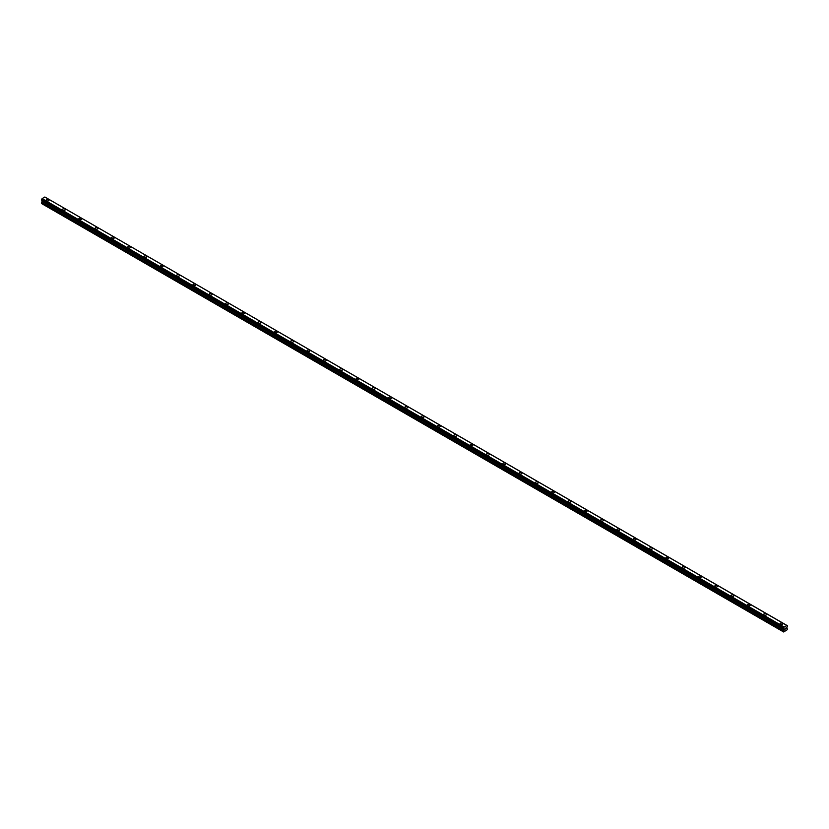 <?xml version="1.0" encoding="UTF-8"?>
<svg xmlns="http://www.w3.org/2000/svg" width="829" height="829" viewBox="0 0 829 829"><rect width="100%" height="100%" fill="white"/><g stroke="black" fill="none" stroke-linecap="round" stroke-linejoin="round"><path stroke-width="1.24" d="M46.123 200.162A1.44 0.829 180 0 1 47.015 199.395A1.44 0.829 180 0 1 48.59 199.571A1.44 0.829 180 0 1 49.004 200.162A1.44 0.829 180 0 1 48.113 200.929A1.44 0.829 180 0 1 46.548 200.753A1.44 0.829 180 0 1 46.123 200.162A1.44 0.829 180 0 1 47.015 199.395A1.44 0.829 180 0 1 48.59 199.571A1.44 0.829 180 0 1 49.004 200.162M62.434 209.582A1.44 0.829 180 0 1 63.325 208.804A1.44 0.829 180 0 1 64.89 208.991A1.44 0.829 180 0 1 65.315 209.582A1.44 0.829 180 0 1 64.424 210.348A1.44 0.829 180 0 1 62.859 210.162A1.44 0.829 180 0 1 62.434 209.582A1.44 0.829 180 0 1 63.325 208.815A1.44 0.829 180 0 1 64.89 208.991A1.44 0.829 180 0 1 65.315 209.582M78.745 218.991A1.44 0.829 180 0 1 79.625 218.224A1.44 0.829 180 0 1 81.201 218.4A1.44 0.829 180 0 1 81.625 218.991A1.44 0.829 180 0 1 80.734 219.758A1.44 0.829 180 0 1 79.159 219.581A1.44 0.829 180 0 1 78.745 218.991A1.44 0.829 180 0 1 79.625 218.224A1.44 0.829 180 0 1 81.201 218.41A1.44 0.829 180 0 1 81.625 218.991M95.045 228.41A1.44 0.829 180 0 1 95.936 227.643A1.44 0.829 180 0 1 97.511 227.82A1.44 0.829 180 0 1 97.936 228.41A1.44 0.829 180 0 1 97.045 229.177A1.44 0.829 180 0 1 95.47 229.001A1.44 0.829 180 0 1 95.045 228.41A1.44 0.829 180 0 1 95.936 227.643A1.44 0.829 180 0 1 97.511 227.82A1.44 0.829 180 0 1 97.936 228.41M111.355 237.819A1.44 0.829 180 0 1 112.247 237.053A1.44 0.829 180 0 1 113.822 237.239A1.44 0.829 180 0 1 114.236 237.83A1.44 0.829 180 0 1 113.345 238.597A1.44 0.829 180 0 1 111.78 238.41A1.44 0.829 180 0 1 111.355 237.819A1.44 0.829 180 0 1 112.247 237.053A1.44 0.829 180 0 1 113.822 237.239A1.44 0.829 180 0 1 114.236 237.819M127.666 247.239A1.44 0.829 180 0 1 128.557 246.472A1.44 0.829 180 0 1 130.122 246.648A1.44 0.829 180 0 1 130.547 247.239A1.44 0.829 180 0 1 129.656 248.006A1.44 0.829 180 0 1 128.091 247.83A1.44 0.829 180 0 1 127.666 247.239A1.44 0.829 180 0 1 128.557 246.472A1.44 0.829 180 0 1 130.122 246.648A1.44 0.829 180 0 1 130.547 247.239M143.977 256.658A1.44 0.829 180 0 1 144.868 255.881A1.44 0.829 180 0 1 146.432 256.068A1.44 0.829 180 0 1 146.857 256.658A1.44 0.829 180 0 1 145.966 257.425A1.44 0.829 180 0 1 144.391 257.239A1.44 0.829 180 0 1 143.977 256.658A1.44 0.829 180 0 1 144.868 255.892A1.44 0.829 180 0 1 146.432 256.068A1.44 0.829 180 0 1 146.857 256.658M160.277 266.068A1.44 0.829 180 0 1 161.168 265.301A1.44 0.829 180 0 1 162.743 265.477A1.44 0.829 180 0 1 163.168 266.068A1.44 0.829 180 0 1 162.277 266.834A1.44 0.829 180 0 1 160.702 266.658A1.44 0.829 180 0 1 160.277 266.068A1.44 0.829 180 0 1 161.168 265.301A1.44 0.829 180 0 1 162.743 265.487A1.44 0.829 180 0 1 163.168 266.068M176.587 275.487A1.44 0.829 180 0 1 177.479 274.72A1.44 0.829 180 0 1 179.054 274.896A1.44 0.829 180 0 1 179.468 275.487A1.44 0.829 180 0 1 178.587 276.254A1.44 0.829 180 0 1 177.012 276.078A1.44 0.829 180 0 1 176.587 275.487A1.44 0.829 180 0 1 177.479 274.72A1.44 0.829 180 0 1 179.054 274.896A1.44 0.829 180 0 1 179.468 275.487M192.898 284.896A1.44 0.829 180 0 1 193.789 284.129A1.44 0.829 180 0 1 195.354 284.316A1.44 0.829 180 0 1 195.779 284.907A1.44 0.829 180 0 1 194.888 285.673A1.44 0.829 180 0 1 193.323 285.487A1.44 0.829 180 0 1 192.898 284.896A1.44 0.829 180 0 1 193.789 284.129A1.44 0.829 180 0 1 195.354 284.316A1.44 0.829 180 0 1 195.779 284.896M209.209 294.316A1.44 0.829 180 0 1 210.1 293.549A1.44 0.829 180 0 1 211.664 293.725A1.44 0.829 180 0 1 212.089 294.316A1.44 0.829 180 0 1 211.198 295.083A1.44 0.829 180 0 1 209.633 294.906A1.44 0.829 180 0 1 209.209 294.316A1.44 0.829 180 0 1 210.1 293.549A1.44 0.829 180 0 1 211.664 293.735A1.44 0.829 180 0 1 212.089 294.316M225.519 303.735A1.44 0.829 180 0 1 226.4 302.958A1.44 0.829 180 0 1 227.975 303.145A1.44 0.829 180 0 1 228.4 303.735A1.44 0.829 180 0 1 227.509 304.502A1.44 0.829 180 0 1 225.934 304.316A1.44 0.829 180 0 1 225.519 303.735A1.44 0.829 180 0 1 226.4 302.968A1.44 0.829 180 0 1 227.975 303.145A1.44 0.829 180 0 1 228.4 303.735M244.286 312.564A1.44 0.829 180 0 1 244.71 313.155A1.44 0.829 180 0 1 243.819 313.911A1.44 0.829 180 0 1 242.244 313.735A1.44 0.829 180 0 1 241.819 313.144A1.44 0.829 180 0 1 242.71 312.378A1.44 0.829 180 0 1 244.286 312.564M241.819 313.144A1.44 0.829 180 0 1 242.71 312.378A1.44 0.829 180 0 1 244.286 312.554A1.44 0.829 180 0 1 244.71 313.144M258.13 322.564A1.44 0.829 180 0 1 259.021 321.797A1.44 0.829 180 0 1 260.596 321.973A1.44 0.829 180 0 1 261.011 322.564A1.44 0.829 180 0 1 260.119 323.331A1.44 0.829 180 0 1 258.555 323.155A1.44 0.829 180 0 1 258.13 322.564A1.44 0.829 180 0 1 259.021 321.797A1.44 0.829 180 0 1 260.596 321.973A1.44 0.829 180 0 1 261.011 322.564M274.44 331.973A1.44 0.829 180 0 1 275.332 331.206A1.44 0.829 180 0 1 276.896 331.393A1.44 0.829 180 0 1 277.321 331.983A1.44 0.829 180 0 1 276.43 332.75A1.44 0.829 180 0 1 274.865 332.564A1.44 0.829 180 0 1 274.44 331.973A1.44 0.829 180 0 1 275.332 331.217A1.44 0.829 180 0 1 276.896 331.393A1.44 0.829 180 0 1 277.321 331.973M290.751 341.393A1.44 0.829 180 0 1 291.632 340.626A1.44 0.829 180 0 1 293.207 340.802A1.44 0.829 180 0 1 293.632 341.393A1.44 0.829 180 0 1 292.741 342.159A1.44 0.829 180 0 1 291.166 341.983A1.44 0.829 180 0 1 290.751 341.393A1.44 0.829 180 0 1 291.632 340.626A1.44 0.829 180 0 1 293.207 340.812A1.44 0.829 180 0 1 293.632 341.393M307.051 350.812A1.44 0.829 180 0 1 307.942 350.035A1.44 0.829 180 0 1 309.518 350.221A1.44 0.829 180 0 1 309.942 350.812A1.44 0.829 180 0 1 309.051 351.579A1.44 0.829 180 0 1 307.476 351.392A1.44 0.829 180 0 1 307.051 350.812A1.44 0.829 180 0 1 307.942 350.045A1.44 0.829 180 0 1 309.518 350.221A1.44 0.829 180 0 1 309.942 350.812M323.362 360.232A1.44 0.829 180 0 1 324.253 359.454A1.44 0.829 180 0 1 325.828 359.641A1.44 0.829 180 0 1 326.243 360.232M325.828 359.631A1.44 0.829 180 0 1 326.243 360.221A1.44 0.829 180 0 1 325.351 360.988A1.44 0.829 180 0 1 323.787 360.812A1.44 0.829 180 0 1 323.362 360.221A1.44 0.829 180 0 1 324.253 359.454A1.44 0.829 180 0 1 325.828 359.631M339.672 369.641A1.44 0.829 180 0 1 340.564 368.874A1.44 0.829 180 0 1 342.128 369.05A1.44 0.829 180 0 1 342.553 369.641A1.44 0.829 180 0 1 341.662 370.408A1.44 0.829 180 0 1 340.097 370.231A1.44 0.829 180 0 1 339.672 369.641A1.44 0.829 180 0 1 340.564 368.874A1.44 0.829 180 0 1 342.128 369.05A1.44 0.829 180 0 1 342.553 369.641M355.983 379.05A1.44 0.829 180 0 1 356.874 378.283A1.44 0.829 180 0 1 358.439 378.47A1.44 0.829 180 0 1 358.864 379.06A1.44 0.829 180 0 1 357.973 379.827A1.44 0.829 180 0 1 356.397 379.641A1.44 0.829 180 0 1 355.983 379.05A1.44 0.829 180 0 1 356.874 378.293A1.44 0.829 180 0 1 358.439 378.47A1.44 0.829 180 0 1 358.864 379.05M372.283 388.469A1.44 0.829 180 0 1 373.174 387.703A1.44 0.829 180 0 1 374.749 387.879A1.44 0.829 180 0 1 375.174 388.469A1.44 0.829 180 0 1 374.283 389.236A1.44 0.829 180 0 1 372.708 389.06A1.44 0.829 180 0 1 372.283 388.469A1.44 0.829 180 0 1 373.174 387.703A1.44 0.829 180 0 1 374.749 387.889A1.44 0.829 180 0 1 375.174 388.469M388.594 397.889A1.44 0.829 180 0 1 389.485 397.112A1.44 0.829 180 0 1 391.06 397.298A1.44 0.829 180 0 1 391.475 397.889A1.44 0.829 180 0 1 390.594 398.656A1.44 0.829 180 0 1 389.019 398.469A1.44 0.829 180 0 1 388.594 397.889A1.44 0.829 180 0 1 389.485 397.122A1.44 0.829 180 0 1 391.06 397.298A1.44 0.829 180 0 1 391.475 397.889M404.904 407.298A1.44 0.829 180 0 1 405.796 406.531A1.44 0.829 180 0 1 407.36 406.707A1.44 0.829 180 0 1 407.785 407.308A1.44 0.829 180 0 1 406.894 408.065A1.44 0.829 180 0 1 405.329 407.889A1.44 0.829 180 0 1 404.904 407.298A1.44 0.829 180 0 1 405.796 406.531A1.44 0.829 180 0 1 407.36 406.718A1.44 0.829 180 0 1 407.785 407.298M421.215 416.718A1.44 0.829 180 0 1 422.106 415.951A1.44 0.829 180 0 1 423.671 416.127A1.44 0.829 180 0 1 424.096 416.718A1.44 0.829 180 0 1 423.204 417.484A1.44 0.829 180 0 1 421.64 417.308A1.44 0.829 180 0 1 421.215 416.718A1.44 0.829 180 0 1 422.106 415.951A1.44 0.829 180 0 1 423.671 416.127A1.44 0.829 180 0 1 424.096 416.718M437.525 426.137A1.44 0.829 180 0 1 438.406 425.37A1.44 0.829 180 0 1 439.981 425.546A1.44 0.829 180 0 1 440.406 426.137M439.981 425.546A1.44 0.829 180 0 1 440.406 426.127A1.44 0.829 180 0 1 439.515 426.904A1.44 0.829 180 0 1 437.94 426.717A1.44 0.829 180 0 1 437.525 426.127A1.44 0.829 180 0 1 438.406 425.36A1.44 0.829 180 0 1 439.981 425.546M453.826 435.546A1.44 0.829 180 0 1 454.717 434.779A1.44 0.829 180 0 1 456.292 434.956A1.44 0.829 180 0 1 456.717 435.546A1.44 0.829 180 0 1 455.826 436.313A1.44 0.829 180 0 1 454.251 436.137A1.44 0.829 180 0 1 453.826 435.546A1.44 0.829 180 0 1 454.717 434.779A1.44 0.829 180 0 1 456.292 434.966A1.44 0.829 180 0 1 456.717 435.546M470.136 444.966A1.44 0.829 180 0 1 471.027 444.199A1.44 0.829 180 0 1 472.603 444.375A1.44 0.829 180 0 1 473.017 444.966A1.44 0.829 180 0 1 472.126 445.733A1.44 0.829 180 0 1 470.561 445.556A1.44 0.829 180 0 1 470.136 444.966A1.44 0.829 180 0 1 471.027 444.199A1.44 0.829 180 0 1 472.603 444.375A1.44 0.829 180 0 1 473.017 444.966M486.447 454.375A1.44 0.829 180 0 1 487.338 453.608A1.44 0.829 180 0 1 488.903 453.795A1.44 0.829 180 0 1 489.328 454.385A1.44 0.829 180 0 1 488.436 455.152A1.44 0.829 180 0 1 486.872 454.966A1.44 0.829 180 0 1 486.447 454.375A1.44 0.829 180 0 1 487.338 453.608A1.44 0.829 180 0 1 488.903 453.795A1.44 0.829 180 0 1 489.328 454.375M502.757 463.794A1.44 0.829 180 0 1 503.649 463.028A1.44 0.829 180 0 1 505.213 463.204A1.44 0.829 180 0 1 505.638 463.794A1.44 0.829 180 0 1 504.747 464.561A1.44 0.829 180 0 1 503.172 464.385A1.44 0.829 180 0 1 502.757 463.794A1.44 0.829 180 0 1 503.649 463.028A1.44 0.829 180 0 1 505.213 463.204A1.44 0.829 180 0 1 505.638 463.794M519.058 473.214A1.44 0.829 180 0 1 519.949 472.437A1.44 0.829 180 0 1 521.524 472.623A1.44 0.829 180 0 1 521.949 473.214A1.44 0.829 180 0 1 521.058 473.981A1.44 0.829 180 0 1 519.482 473.794A1.44 0.829 180 0 1 519.058 473.214A1.44 0.829 180 0 1 519.949 472.447A1.44 0.829 180 0 1 521.524 472.623A1.44 0.829 180 0 1 521.949 473.214M537.834 482.043A1.44 0.829 180 0 1 538.249 482.623A1.44 0.829 180 0 1 537.368 483.39A1.44 0.829 180 0 1 535.793 483.214A1.44 0.829 180 0 1 535.368 482.623A1.44 0.829 180 0 1 536.259 481.856A1.44 0.829 180 0 1 537.834 482.043M535.368 482.623A1.44 0.829 180 0 1 536.259 481.856A1.44 0.829 180 0 1 537.834 482.032A1.44 0.829 180 0 1 538.249 482.623M551.679 492.043A1.44 0.829 180 0 1 552.57 491.276A1.44 0.829 180 0 1 554.135 491.452A1.44 0.829 180 0 1 554.56 492.043A1.44 0.829 180 0 1 553.668 492.809A1.44 0.829 180 0 1 552.104 492.633A1.44 0.829 180 0 1 551.679 492.043A1.44 0.829 180 0 1 552.57 491.276A1.44 0.829 180 0 1 554.135 491.452A1.44 0.829 180 0 1 554.56 492.043M567.989 501.452A1.44 0.829 180 0 1 568.881 500.685A1.44 0.829 180 0 1 570.445 500.871A1.44 0.829 180 0 1 570.87 501.462A1.44 0.829 180 0 1 569.979 502.229A1.44 0.829 180 0 1 568.404 502.042A1.44 0.829 180 0 1 567.989 501.452A1.44 0.829 180 0 1 568.881 500.685A1.44 0.829 180 0 1 570.445 500.871A1.44 0.829 180 0 1 570.87 501.452M584.29 510.871A1.44 0.829 180 0 1 585.181 510.104A1.44 0.829 180 0 1 586.756 510.281A1.44 0.829 180 0 1 587.181 510.871A1.44 0.829 180 0 1 586.29 511.638A1.44 0.829 180 0 1 584.714 511.462A1.44 0.829 180 0 1 584.29 510.871A1.44 0.829 180 0 1 585.181 510.104A1.44 0.829 180 0 1 586.756 510.281A1.44 0.829 180 0 1 587.181 510.871M600.6 520.291A1.44 0.829 180 0 1 601.491 519.514A1.44 0.829 180 0 1 603.066 519.7A1.44 0.829 180 0 1 603.481 520.291A1.44 0.829 180 0 1 602.6 521.058A1.44 0.829 180 0 1 601.025 520.871A1.44 0.829 180 0 1 600.6 520.291A1.44 0.829 180 0 1 601.491 519.524A1.44 0.829 180 0 1 603.066 519.7A1.44 0.829 180 0 1 603.481 520.291M616.911 529.7A1.44 0.829 180 0 1 617.802 528.933A1.44 0.829 180 0 1 619.367 529.109A1.44 0.829 180 0 1 619.791 529.7A1.44 0.829 180 0 1 618.9 530.467A1.44 0.829 180 0 1 617.336 530.291A1.44 0.829 180 0 1 616.911 529.7A1.44 0.829 180 0 1 617.802 528.933A1.44 0.829 180 0 1 619.367 529.12A1.44 0.829 180 0 1 619.791 529.7M633.221 539.119A1.44 0.829 180 0 1 634.112 538.353A1.44 0.829 180 0 1 635.677 538.529A1.44 0.829 180 0 1 636.102 539.119A1.44 0.829 180 0 1 635.211 539.886A1.44 0.829 180 0 1 633.646 539.71A1.44 0.829 180 0 1 633.221 539.119A1.44 0.829 180 0 1 634.112 538.353A1.44 0.829 180 0 1 635.677 538.529A1.44 0.829 180 0 1 636.102 539.119M649.532 548.529A1.44 0.829 180 0 1 650.413 547.762A1.44 0.829 180 0 1 651.988 547.948A1.44 0.829 180 0 1 652.413 548.539A1.44 0.829 180 0 1 651.521 549.306A1.44 0.829 180 0 1 649.946 549.119A1.44 0.829 180 0 1 649.532 548.529A1.44 0.829 180 0 1 650.413 547.772A1.44 0.829 180 0 1 651.988 547.948A1.44 0.829 180 0 1 652.413 548.529M665.832 557.948A1.44 0.829 180 0 1 666.723 557.181A1.44 0.829 180 0 1 668.298 557.357A1.44 0.829 180 0 1 668.723 557.948A1.44 0.829 180 0 1 667.832 558.715A1.44 0.829 180 0 1 666.257 558.539A1.44 0.829 180 0 1 665.832 557.948A1.44 0.829 180 0 1 666.723 557.181A1.44 0.829 180 0 1 668.298 557.368A1.44 0.829 180 0 1 668.723 557.948M682.143 567.368A1.44 0.829 180 0 1 683.034 566.59A1.44 0.829 180 0 1 684.609 566.777A1.44 0.829 180 0 1 685.023 567.368A1.44 0.829 180 0 1 684.132 568.134A1.44 0.829 180 0 1 682.568 567.948A1.44 0.829 180 0 1 682.143 567.368A1.44 0.829 180 0 1 683.034 566.601A1.44 0.829 180 0 1 684.609 566.777A1.44 0.829 180 0 1 685.023 567.368M698.453 576.777A1.44 0.829 180 0 1 699.344 576.01A1.44 0.829 180 0 1 700.909 576.186A1.44 0.829 180 0 1 701.334 576.787A1.44 0.829 180 0 1 700.443 577.544A1.44 0.829 180 0 1 698.878 577.367A1.44 0.829 180 0 1 698.453 576.777A1.44 0.829 180 0 1 699.344 576.01A1.44 0.829 180 0 1 700.909 576.196A1.44 0.829 180 0 1 701.334 576.777M714.764 586.196A1.44 0.829 180 0 1 715.655 585.429A1.44 0.829 180 0 1 717.22 585.606A1.44 0.829 180 0 1 717.645 586.196A1.44 0.829 180 0 1 716.753 586.963A1.44 0.829 180 0 1 715.178 586.787A1.44 0.829 180 0 1 714.764 586.196A1.44 0.829 180 0 1 715.655 585.429A1.44 0.829 180 0 1 717.22 585.606A1.44 0.829 180 0 1 717.645 586.196M731.064 595.616A1.44 0.829 180 0 1 731.955 594.849A1.44 0.829 180 0 1 733.53 595.025A1.44 0.829 180 0 1 733.955 595.616M733.53 595.025A1.44 0.829 180 0 1 733.955 595.605A1.44 0.829 180 0 1 733.064 596.383A1.44 0.829 180 0 1 731.489 596.196A1.44 0.829 180 0 1 731.064 595.605A1.44 0.829 180 0 1 731.955 594.839A1.44 0.829 180 0 1 733.53 595.025M747.375 605.025A1.44 0.829 180 0 1 748.266 604.258A1.44 0.829 180 0 1 749.841 604.434A1.44 0.829 180 0 1 750.255 605.025A1.44 0.829 180 0 1 749.375 605.792A1.44 0.829 180 0 1 747.799 605.616A1.44 0.829 180 0 1 747.375 605.025A1.44 0.829 180 0 1 748.266 604.258A1.44 0.829 180 0 1 749.841 604.445A1.44 0.829 180 0 1 750.255 605.025M763.685 614.444A1.44 0.829 180 0 1 764.576 613.667A1.44 0.829 180 0 1 766.141 613.854A1.44 0.829 180 0 1 766.566 614.444A1.44 0.829 180 0 1 765.675 615.211A1.44 0.829 180 0 1 764.11 615.025A1.44 0.829 180 0 1 763.685 614.444A1.44 0.829 180 0 1 764.576 613.678A1.44 0.829 180 0 1 766.141 613.854A1.44 0.829 180 0 1 766.566 614.444M779.996 623.854A1.44 0.829 180 0 1 780.887 623.087A1.44 0.829 180 0 1 782.452 623.263A1.44 0.829 180 0 1 782.877 623.864A1.44 0.829 180 0 1 781.985 624.62A1.44 0.829 180 0 1 780.41 624.444A1.44 0.829 180 0 1 779.996 623.854A1.44 0.829 180 0 1 780.887 623.087A1.44 0.829 180 0 1 782.452 623.273A1.44 0.829 180 0 1 782.877 623.854M784.908 629.366L785.374 628.185M785.643 628.952L786.11 627.947M784.182 629.719L783.478 628.465L784.079 627.097L786.939 625.429L787.55 625.864L786.804 627.626L787.55 629.522L783.664 631.988L784.182 629.719L42.165 201.312L41.533 202.411L41.45 203.468L783.478 631.874M787.436 625.802L44.87 197.022M42.175 200.659L42.165 201.312M42.051 200.473L784.089 628.993M41.45 200.058L783.478 628.496L41.45 200.058L42.103 198.618L44.859 197.012L786.887 625.418M784.141 627.004L42.113 198.597L784.13 627.025M784.079 627.097L42.051 198.691M784.079 628.9L42.051 200.494M784.13 629.014L42.082 200.608M783.747 627.698L41.73 199.292M783.674 627.833L41.647 199.437M783.664 627.885L41.637 199.488M783.592 628.019L41.564 199.623M783.55 628.061L41.523 199.654M783.478 628.227L41.45 199.82M783.529 628.537L41.481 200.131M784.213 629.118L42.196 200.722M784.213 629.605L42.196 201.209M783.55 630.807L41.533 202.411M783.478 631.076L41.45 202.67M786.939 625.429L44.911 197.022M783.695 628.662L41.678 200.255"/></g></svg>
